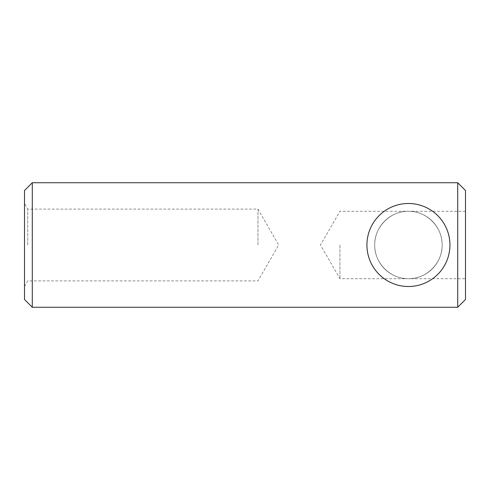 <?xml version="1.0" encoding="UTF-8"?>
<svg xmlns="http://www.w3.org/2000/svg" width="490" height="490" viewBox="0 0 490 490"><rect width="100%" height="100%" fill="white"/><g stroke="black" fill="none" stroke-linecap="round" stroke-linejoin="round"><path stroke-width="0.37" stroke-dasharray="2.45 1.84" d="M449.936 245A41.503 41.503 0 0 1 408.427 286.503A41.503 41.503 0 0 1 366.924 245A41.503 41.503 0 0 1 408.427 203.497A41.503 41.503 0 0 1 449.936 245A41.503 41.503 0 0 1 408.427 286.503A41.503 41.503 0 0 1 366.924 245A41.503 41.503 0 0 1 408.427 203.497A41.503 41.503 0 0 1 449.936 245A41.503 41.503 0 0 1 408.427 286.503A41.503 41.503 0 0 1 366.924 245A41.503 41.503 0 0 1 408.427 203.497A41.503 41.503 0 0 1 449.936 245M442.152 245A33.724 33.724 0 0 1 408.427 278.724A33.724 33.724 0 0 1 374.703 245A33.724 33.724 0 0 1 408.427 211.276A33.724 33.724 0 0 1 442.152 245A33.724 33.724 0 0 1 408.427 278.724A33.724 33.724 0 0 1 374.703 245A33.724 33.724 0 0 1 408.427 211.276A33.724 33.724 0 0 1 442.152 245C442.341 263.412 426.716 278.945 408.427 278.724C390.138 278.945 374.519 263.412 374.703 245C374.519 263.412 390.138 278.945 408.427 278.724C426.716 278.945 442.341 263.412 442.152 245C442.531 226.974 426.453 210.896 408.427 211.276C390.401 210.896 374.329 226.974 374.703 245C374.329 226.974 390.401 210.896 408.427 211.276C426.453 210.896 442.531 226.974 442.152 245C442.531 263.026 426.453 279.104 408.427 278.724C426.453 279.104 442.531 263.026 442.152 245C442.341 226.588 426.716 211.055 408.427 211.276C390.138 211.055 374.519 226.588 374.703 245C374.329 263.026 390.401 279.104 408.427 278.724C390.401 279.104 374.329 263.026 374.703 245C374.519 226.588 390.138 211.055 408.427 211.276C426.716 211.055 442.341 226.588 442.152 245M32.285 307.261L32.285 182.739M457.715 307.261L457.715 182.739M24.5 299.476L24.5 190.524M257.973 245L257.973 209.095L257.973 245M27.734 245L27.734 209.095L27.734 245M339.944 245L339.944 278.724L339.944 245M465.5 299.476L465.5 190.524M24.5 286.503L27.734 280.905L257.973 280.905L278.7 245L257.973 209.095L27.734 209.095L24.5 203.497M465.5 211.276L339.944 211.276L320.472 245L339.944 278.724L465.5 278.724"/><path stroke-width="0.73" d="M449.936 245A41.503 41.503 0 0 1 408.427 286.503A41.503 41.503 0 0 1 366.924 245A41.503 41.503 0 0 1 408.427 203.497A41.503 41.503 0 0 1 449.936 245M32.285 245L32.285 307.261L457.715 307.261L457.715 182.739L32.285 182.739L32.285 245M32.285 182.739L24.5 190.524L24.5 299.476L32.285 307.261M457.715 182.739L465.5 190.524L465.5 299.476L457.715 307.261"/></g></svg>
